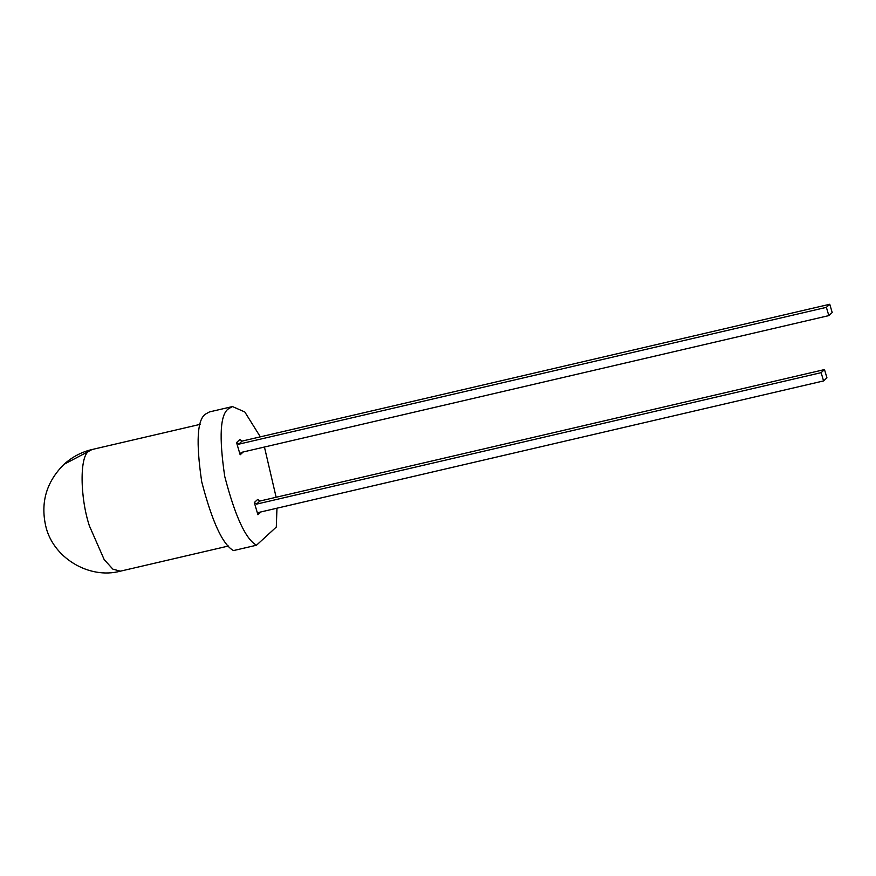 <?xml version="1.0" encoding="UTF-8"?>
<svg xmlns="http://www.w3.org/2000/svg" width="876" height="876" viewBox="0 0 876 876"><rect width="100%" height="100%" fill="white"/><g stroke="black" fill="none" stroke-linecap="round" stroke-linejoin="round"><path stroke-width="1.31" d="M232.49 406.563L209.474 411.917L205.63 414.03C197.155 419.484 195.863 442.073 201.721 481.811C212.101 521.669 222.679 544.587 233.476 550.577L256.493 545.222C245.696 539.233 235.118 516.303 224.738 476.445C218.88 436.708 220.183 414.118 228.647 408.676L232.49 406.563L244.798 411.972L260.336 436.85M238.743 444.187L242.115 441.088L239.914 439.5L236.553 442.588L238.743 444.187L826.386 307.356L828.827 315.612L241.185 452.443L240.166 454.786L236.553 442.588M243.528 451.698L240.166 454.786M257.916 514.738L254.303 502.539L256.504 504.138L821.13 372.661L823.571 380.929L258.946 512.394L257.916 514.738L261.289 511.65M256.504 504.138L259.865 501.05L257.675 499.451L254.303 502.539M264.442 447.034L276.137 497.261M276.958 508.2L276.301 527.045L256.493 545.222M259.865 501.05L824.491 369.573L821.13 372.661M824.491 369.573L826.944 377.83L823.571 380.929M242.115 441.088L829.758 304.257L826.386 307.356M829.758 304.257L832.2 312.524L828.827 315.612M228.472 546.011L120.373 571.174L112.862 569.137L104.178 559.589L89.363 525.808C79.968 497.305 79.617 456.352 88.728 451.337L63.981 464.346C72.16 456.933 81.523 451.994 92.046 449.519L88.728 451.337M120.373 571.174C88.607 579.682 52.352 557.235 45.596 525.425C40.526 501.97 46.647 481.614 63.981 464.346M200.144 424.356L92.046 449.519"/></g></svg>
